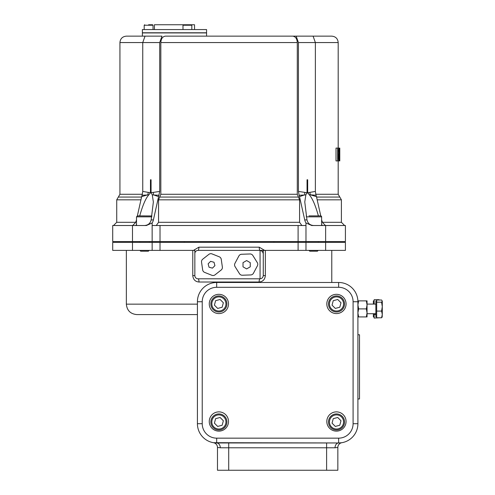 <?xml version="1.0" encoding="UTF-8"?>
<svg xmlns="http://www.w3.org/2000/svg" width="495" height="495" viewBox="0 0 495 495"><rect width="100%" height="100%" fill="white"/><g stroke="black" fill="none" stroke-linecap="round" stroke-linejoin="round"><path stroke-width="0.74" d="M154.415 29.564L154.415 24.75L194.535 24.75L194.535 29.564M142.381 32.775L206.576 32.775L206.576 29.564L142.381 29.564L142.381 32.775M339.793 160.924L339.793 148.085L339.774 158.251L339.366 148.085L339.366 160.924L339.496 149.855L339.793 160.924M339.366 148.085L337.757 148.085M339.366 160.924L337.757 160.924M338.883 159.897L338.883 149.106L338.19 148.085L336.012 148.085L336.012 160.924L338.196 160.924L338.883 159.897M338.203 149.564L338.735 150.332L338.988 154.496L338.753 158.592L338.203 159.446L337.974 149.564M337.646 148.085L337.646 160.924M338.735 150.332L337.974 150.332M338.753 158.592L337.974 158.592M197.418 304.153L126.355 304.153C126.974 310.489 130.451 313.966 136.787 314.579L197.418 314.579L197.418 423.708A19.256 19.256 0 0 0 216.68 442.969L338.642 442.969A19.256 19.256 0 0 0 357.904 423.708L357.904 301.746A19.256 19.256 0 0 0 338.642 282.484L216.68 282.484A19.256 19.256 0 0 0 197.418 301.746L197.418 423.708A19.256 19.256 0 0 0 216.68 442.969A4.814 3.614 -90 0 1 220.287 447.783L228.715 447.783L228.715 442.969M192.772 250.39L192.772 275.597C193.205 279.564 195.284 281.704 198.996 282.014L259.126 282.014A3.211 0.941 90 0 1 260.067 278.809L260.067 250.39L262.338 251.33L263.278 253.601L263.278 250.39L264.646 250.39L259.238 247.178A3.211 0.835 -90 0 0 260.067 250.39L198.056 250.39A3.211 0.835 -90 0 0 198.891 247.178L193.483 250.39L194.851 250.39L194.851 275.597L194.851 250.39L112.712 250.39L112.712 242.364L132.493 242.364L132.493 250.39M132.493 242.364L345.411 242.364L345.411 250.39L264.646 250.39M253.452 273.234A3.211 3.211 0 0 1 250.73 274.935L242.333 275.226A3.211 3.211 0 0 1 239.5 273.716L235.051 266.588A3.211 3.211 0 0 1 234.939 263.377L238.887 255.958A3.211 3.211 0 0 1 241.61 254.263L250.012 253.972A3.211 3.211 0 0 1 252.84 255.482L257.295 262.61A3.211 3.211 0 0 1 257.4 265.815L253.452 273.234M246.634 268.915L243.014 266.824L243.014 262.647L246.634 260.562L250.253 262.647L250.253 266.824L246.634 268.915M215.047 274.83A3.211 3.211 0 0 1 211.872 275.288L204.639 272.392A3.211 3.211 0 0 1 202.653 269.868L201.545 262.158A3.211 3.211 0 0 1 202.74 259.182L208.865 254.368A3.211 3.211 0 0 1 212.039 253.91L219.273 256.806A3.211 3.211 0 0 1 221.253 259.331L222.36 267.034A3.211 3.211 0 0 1 221.172 270.016L215.047 274.83M209.038 267.226L208.129 263.829L210.616 261.341L214.013 262.251L214.923 265.648L212.435 268.135L209.038 267.226M192.772 275.597L194.851 275.597A3.211 3.211 0 0 0 198.056 278.809A3.211 0.941 -90 0 1 198.996 282.014M259.126 282.014C262.839 281.698 264.918 279.557 265.351 275.597L265.351 250.39M194.851 253.601A3.211 3.211 0 0 1 198.056 250.39L263.278 250.39L263.26 275.956L262.579 277.596L261.459 278.487L260.067 278.809L198.056 278.809M265.351 275.597L263.278 275.597L263.278 253.601M126.355 304.153L126.355 250.39M184.202 242.364L184.202 241.56M321.62 224.439L322.332 225.516M314.876 225.516C310.575 225.671 307.94 223.802 306.962 219.91L304.722 219.91A8.025 5.674 -90 0 0 305.978 222.948L305.978 225.516L298.101 225.516L298.101 241.56L345.411 241.56L345.411 225.516L311.72 225.516L305.978 222.948M315.371 191.423L309.889 192.382A8.025 5.829 -98.6 0 0 310.334 194.801L316.045 195.24L315.371 191.423L315.371 42.564L313.088 36.141L296.152 36.141L298.435 42.564L298.435 191.423L299.11 195.24L305.848 194.919L304.772 201.966L306.962 219.91M305.848 194.919L307.048 192.58L307.048 179.778L307.673 179.778L307.673 192.58L309.369 194.919L310.334 194.801L316.466 196.651L316.045 195.24M318.396 215.882C315.451 205.357 312.444 198.371 309.369 194.919M159.693 191.423L153.37 192.382A8.025 5.457 -98.1 0 1 153.295 194.801L158.598 196.651L159.693 191.423L159.693 42.564L161.976 36.141L145.035 36.141L142.752 42.564L142.752 191.423L142.077 195.24L148.754 194.919L150.43 192.753M150.338 192.976L149.905 193.619M158.598 196.651L153.4 219.91L151.161 219.91C150.183 223.802 147.547 225.671 143.253 225.516M135.797 225.516L136.509 224.439M148.754 194.919C145.685 198.371 142.678 205.357 139.726 215.882M137.363 215.888L141.663 196.651L147.788 194.801A8.025 5.829 98.6 0 0 148.24 192.382L150.455 192.58L150.455 179.778L151.074 179.778L151.074 192.58L152.281 194.919L159.019 195.24M151.161 219.91L153.357 201.966L152.281 194.919M296.152 36.141L165.398 36.141C162.632 36.519 161.11 38.653 160.832 42.564L297.291 42.564L297.291 194.275L299.574 199.838L299.574 222.304L301.857 225.516M156.265 225.516L158.549 222.304L158.549 199.838L160.832 194.275L160.832 42.564M304.722 219.91L299.524 196.626L304.827 194.801A8.025 5.457 98.1 0 1 304.753 192.382L298.435 191.423M299.11 195.24L299.524 196.626M297.291 42.564C297.019 38.653 295.496 36.519 292.724 36.141L165.398 36.141M132.493 241.56L132.493 225.516L112.712 225.516L112.712 241.56L160.021 241.56L160.021 225.516L152.151 225.516L152.151 222.948A8.025 5.674 90 0 0 153.4 219.91M136.509 219.91L136.465 219.91A8.025 5.674 -90 0 1 135.215 222.948L132.641 225.516M141.663 196.651L142.077 195.24M307.036 192.716L304.753 192.382M309.889 192.382L307.686 192.697M316.46 196.626L320.76 215.888M325.487 225.516L322.913 222.948A8.025 5.674 90 0 1 321.663 219.91M148.24 192.382L142.752 191.423M153.37 192.382L151.074 192.58M132.493 225.516L146.409 225.516L152.151 222.948M160.021 225.516L298.101 225.516M206.576 36.141L206.576 32.936L142.381 32.936L142.381 36.141L145.035 36.141L126.355 36.141C122.457 36.525 120.316 38.666 119.932 42.564L159.693 42.564M308.49 193.953L307.698 192.747M306.956 192.963L306.566 193.669M298.435 42.564L338.19 42.564C337.813 38.666 335.672 36.525 331.774 36.141L313.088 36.141M160.021 241.56L298.101 241.56M326.811 303.949A9.628 9.628 0 0 1 341.253 295.608A9.628 9.628 0 0 1 341.253 312.289A9.628 9.628 0 0 1 326.811 303.949M326.811 421.505A9.628 9.628 0 0 1 341.253 413.164A9.628 9.628 0 0 1 341.253 429.839A9.628 9.628 0 0 1 326.811 421.505M209.255 303.949A9.628 9.628 0 0 1 223.697 295.608A9.628 9.628 0 0 1 223.697 312.289A9.628 9.628 0 0 1 209.255 303.949M209.255 421.505A9.628 9.628 0 0 1 223.697 413.164A9.628 9.628 0 0 1 223.697 429.839A9.628 9.628 0 0 1 209.255 421.505M213.469 442.697L213.518 442.709A4.814 4.814 0 0 1 217.478 447.443A4.814 4.814 0 0 0 213.574 442.716L213.469 442.697A4.814 4.814 0 0 1 213.531 442.709A4.814 4.814 0 0 0 213.469 442.697L338.642 442.969A4.814 3.614 90 0 0 335.035 447.783L337.844 447.443A4.814 4.814 0 0 1 341.853 442.697A4.814 4.814 0 0 0 341.798 442.709L338.642 442.969L338.642 438.155L216.68 438.155L216.68 442.969M326.607 442.969L326.607 470.25L217.478 470.25L217.478 447.443L220.287 447.783M326.607 470.25L337.844 470.25L337.844 447.443M216.68 438.155A14.442 14.442 0 0 1 202.232 423.708L202.232 301.746L197.418 301.746A19.256 19.256 0 0 1 216.68 282.484L216.68 287.298L338.642 287.298A14.442 14.442 0 0 1 353.09 301.746L357.904 301.746L357.904 300.873L358.621 300.873L357.904 304.889L358.621 308.899L357.904 312.914L358.621 316.924L357.904 316.924M197.418 301.746L197.418 423.708L202.232 423.708M357.904 334.769L359.506 334.769L359.506 398.964L357.904 398.964M226.642 301.901A8.025 8.025 0 0 0 216.835 296.189A8.025 8.025 0 0 0 211.124 306.003A8.025 8.025 0 0 0 220.937 311.708A8.025 8.025 0 0 0 226.642 301.901M215.616 300.663L220.096 299.481L223.363 302.767L222.15 307.234L217.67 308.422L214.403 305.137L215.616 300.663M226.642 419.902A8.025 8.025 0 0 0 216.835 414.197A8.025 8.025 0 0 0 211.124 424.005A8.025 8.025 0 0 0 220.937 429.71A8.025 8.025 0 0 0 226.642 419.902M215.616 418.665L220.096 417.483L223.363 420.769L222.15 425.242L217.67 426.424L214.403 423.138L215.616 418.665M344.272 301.901A8.025 8.025 0 0 0 334.465 296.189A8.025 8.025 0 0 0 328.76 306.003A8.025 8.025 0 0 0 338.568 311.708A8.025 8.025 0 0 0 344.272 301.901M333.253 300.663L337.732 299.481L340.999 302.767L339.78 307.234L335.301 308.422L332.04 305.137L333.253 300.663M344.272 419.902A8.025 8.025 0 0 0 334.465 414.197A8.025 8.025 0 0 0 328.76 424.005A8.025 8.025 0 0 0 338.568 429.71A8.025 8.025 0 0 0 344.272 419.902M333.253 418.665L337.732 417.483L340.999 420.769L339.78 425.242L335.301 426.424L332.04 423.138L333.253 418.665M139.714 242.364L139.714 241.56M139.899 250.39L140.698 251.194L148.358 251.194L149.162 250.39M151.928 215.944L137.468 215.882L136.509 216.847L151.761 216.847M140.518 215.882L144.528 215.882M136.509 225.516L136.509 216.847M308.967 250.39L309.765 251.194L317.425 251.194L318.229 250.39M306.362 216.847L321.62 216.847A0.965 0.965 0 0 0 320.655 215.882L308.96 215.882M318.229 215.882L320.655 215.882M311.281 215.882L315.915 215.882M148.611 24.75L152.547 24.75L148.611 24.75M144.2 29.564L144.2 25.233L153.029 25.233L152.547 24.75M187.407 24.75L189.412 24.75M367.049 316.924L366.331 316.924L367.049 312.914L367.049 316.924M366.331 308.899L367.049 304.889L367.049 312.914L366.331 308.899L358.621 308.899M366.331 300.873L367.049 300.873L367.049 304.889L366.331 300.873L358.621 300.873M366.331 316.924L358.621 316.924M382.289 301.102L381.571 300.007L376.67 300.007L376.67 302.197L381.571 302.197L382.289 301.102L382.289 306.646L381.571 302.197M382.289 316.695L381.571 317.79L382.289 314.443L382.152 317.159M381.571 311.089L382.289 306.646L382.289 314.443L381.571 311.089L376.67 311.089L376.67 302.197M381.571 317.79L376.67 317.79L376.67 311.089M376.67 316.924L375.866 316.924L375.866 300.873L376.67 300.873M374.171 313.712L374.171 318.087L379.275 317.79M374.171 304.085L374.171 299.71L379.071 299.71M374.171 314.523L375.866 314.523M374.171 316.924L373.366 316.924L373.366 313.712M373.366 304.085L373.366 300.873L374.171 300.873M338.988 154.496L337.974 154.496M338.19 160.924L338.19 194.275L315.742 194.275M259.238 247.178L198.891 247.178M298.101 242.364L298.101 250.39M160.021 242.364L160.021 250.39M152.151 242.364L152.151 250.39M305.978 242.364L305.978 250.39M297.291 194.275L160.832 194.275M159.693 197.06L298.435 197.06M158.549 199.838L299.574 199.838M299.574 222.304L158.549 222.304M142.387 194.275L119.932 194.275L118.33 197.06L141.57 197.06M118.33 197.06L116.727 199.838L140.951 199.838M135.593 222.304L116.727 222.304L113.516 225.516M316.553 197.06L339.799 197.06L341.401 199.838L317.177 199.838M341.401 199.838L341.401 222.304L322.53 222.304M152.151 225.516L152.151 241.56M305.978 241.56L305.978 225.516M338.642 282.484L338.642 287.298M353.09 301.746L353.09 423.708L357.904 423.708M353.09 423.708A14.442 14.442 0 0 1 338.642 438.155M202.232 301.746A14.442 14.442 0 0 1 216.68 287.298M228.715 470.25L228.715 447.783L335.035 447.783M225.708 302.142A7.06 7.06 0 0 1 217.033 310.767A7.06 7.06 0 0 1 213.908 298.943A7.06 7.06 0 0 1 225.708 302.142M225.708 420.15A7.06 7.06 0 0 1 217.033 428.769A7.06 7.06 0 0 1 213.908 416.945A7.06 7.06 0 0 1 225.708 420.15M343.344 302.142A7.06 7.06 0 0 1 334.67 310.767A7.06 7.06 0 0 1 331.539 298.943A7.06 7.06 0 0 1 343.344 302.142M343.344 420.15A7.06 7.06 0 0 1 334.67 428.769A7.06 7.06 0 0 1 331.539 416.945A7.06 7.06 0 0 1 343.344 420.15M183.478 24.75L182.995 25.233L191.819 25.233L191.342 24.75M338.19 148.085L338.19 42.564M331.774 250.39L331.774 282.484M325.63 242.364L325.63 250.39M273.921 241.56L273.921 242.364M116.727 222.304L116.727 199.838M338.19 194.275L339.799 197.06M341.401 222.304L344.613 225.516M119.932 194.275L119.932 42.564M325.63 241.56L325.63 225.516M149.342 241.56L149.342 242.364M308.781 241.56L308.781 242.364M318.409 241.56L318.409 242.364M306.201 215.944L306.535 215.882M321.62 216.847L321.62 225.516M144.2 25.233L144.682 24.75M153.029 25.233L153.029 29.564M182.995 25.233L182.995 29.564M191.819 25.233L191.819 29.564M375.866 304.085L367.049 304.085M375.866 313.712L367.049 313.712"/></g></svg>
